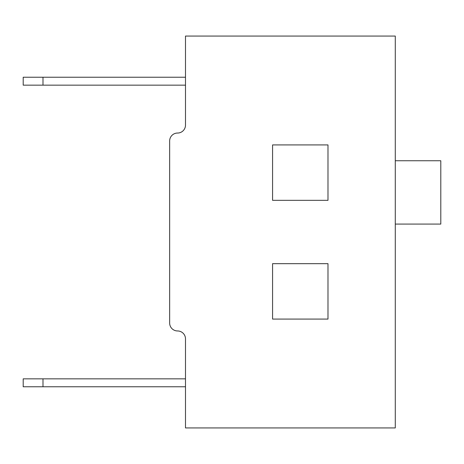 <?xml version="1.0" encoding="UTF-8"?>
<svg xmlns="http://www.w3.org/2000/svg" width="464" height="464" viewBox="0 0 464 464"><rect width="100%" height="100%" fill="white"/><g stroke="black" fill="none" stroke-linecap="round" stroke-linejoin="round"><path stroke-width="0.7" d="M327.99 319.081L272.571 319.081L272.571 263.668L327.99 263.668L327.99 319.081M177.573 330.96A7.917 7.917 0 0 1 185.49 338.877A7.917 7.917 0 0 0 177.573 330.96A7.917 7.917 0 0 1 169.656 323.043L169.656 140.957A7.917 7.917 0 0 1 177.573 133.04A7.917 7.917 0 0 0 185.49 125.123A7.917 7.917 0 0 1 177.573 133.04M185.49 338.877L185.49 427.936L395.282 427.936L395.282 36.064L185.49 36.064L185.49 125.123M327.99 200.332L272.571 200.332L272.571 144.919L327.99 144.919L327.99 200.332M169.656 140.957L169.656 323.043M395.282 224.083L440.8 224.083L440.8 160.753L395.282 160.753M42.99 77.233L42.99 85.15L23.2 85.15L23.2 77.233L185.49 77.233M42.99 85.15L185.49 85.15M42.99 378.85L42.99 386.767L23.2 386.767L23.2 378.85L185.49 378.85M42.99 386.767L185.49 386.767"/></g></svg>
